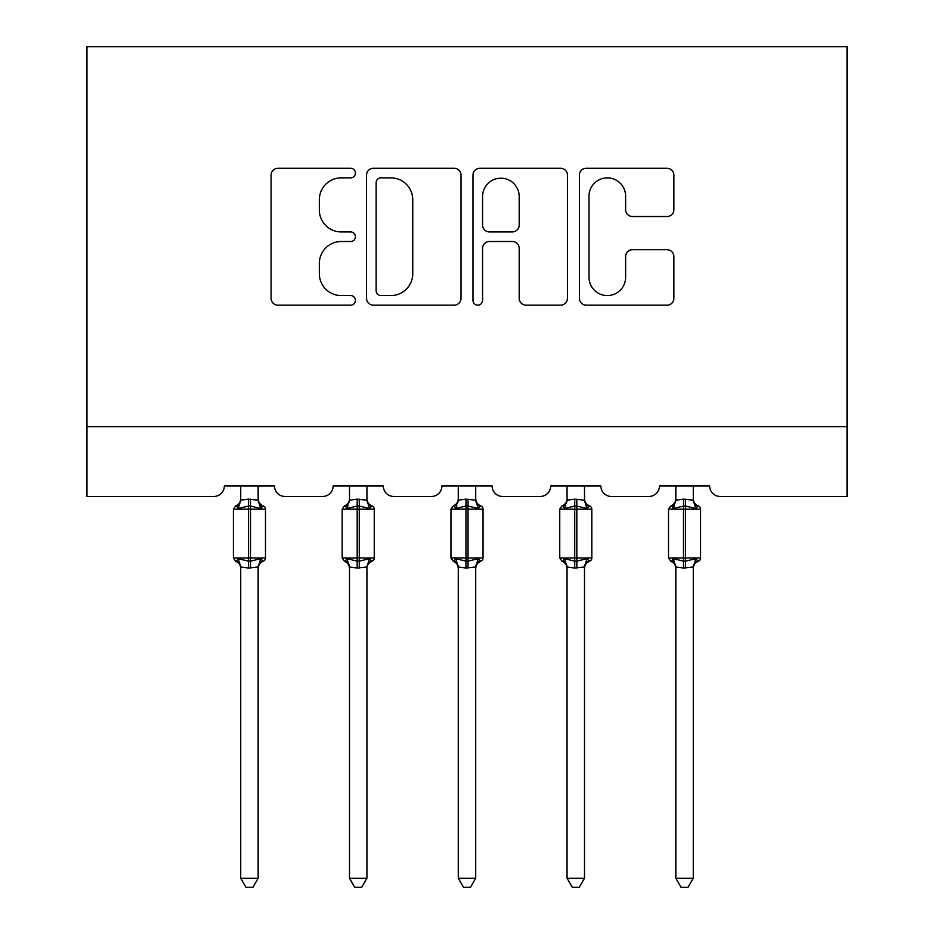 <?xml version="1.0" encoding="UTF-8"?>
<svg xmlns="http://www.w3.org/2000/svg" width="934" height="934" viewBox="0 0 934 934"><rect width="100%" height="100%" fill="white"/><g stroke="black" fill="none" stroke-linecap="round" stroke-linejoin="round"><path stroke-width="1.4" d="M355.434 173.059A4.787 4.787 0 0 0 350.647 168.272L277.923 168.272A6.842 6.842 0 0 0 271.082 175.113L271.082 298.32A6.842 6.842 0 0 0 277.923 305.161L350.647 305.161A4.787 4.787 0 0 0 355.434 300.374A4.787 4.787 0 0 0 350.647 295.576L341.237 295.576A21.902 21.902 0 0 1 319.335 273.674L319.335 263.411A21.902 21.902 0 0 1 341.237 241.509L350.647 241.509A4.787 4.787 0 0 0 355.434 236.711A4.787 4.787 0 0 0 350.647 231.924L341.237 231.924A21.902 21.902 0 0 1 319.335 210.022L319.335 199.759A21.902 21.902 0 0 1 341.237 177.857L350.647 177.857A4.787 4.787 0 0 0 355.434 173.059M667.028 216.525A6.842 6.842 0 0 0 673.881 209.683L673.881 175.113A6.842 6.842 0 0 0 667.028 168.272L586.26 168.272A6.842 6.842 0 0 0 579.419 175.113L579.419 298.32A6.842 6.842 0 0 0 586.26 305.161L667.028 305.161A6.842 6.842 0 0 0 673.881 298.32L673.881 256.57A6.842 6.842 0 0 0 667.028 249.717L632.47 249.717A6.842 6.842 0 0 0 625.617 256.57L625.617 277.27A18.306 18.306 0 0 1 607.31 295.576A18.306 18.306 0 0 1 589.004 277.27L589.004 196.163A18.306 18.306 0 0 1 607.31 177.857A18.306 18.306 0 0 1 625.617 196.163L625.617 209.683A6.842 6.842 0 0 0 632.47 216.525L667.028 216.525M847.033 426.733L847.033 46.7L86.967 46.7L86.967 496.456L213.874 496.456A10.461 10.461 0 0 0 224.335 486.007L274.549 486.007A10.461 10.461 0 0 0 284.998 496.456L322.662 496.456A10.461 10.461 0 0 0 333.123 486.007L383.325 486.007A10.461 10.461 0 0 0 393.786 496.456L431.438 496.456A10.461 10.461 0 0 0 441.899 486.007L492.101 486.007A10.461 10.461 0 0 0 502.562 496.456L540.214 496.456A10.461 10.461 0 0 0 550.675 486.007L600.877 486.007A10.461 10.461 0 0 0 611.338 496.456L649.002 496.456A10.461 10.461 0 0 0 659.451 486.007L709.665 486.007A10.461 10.461 0 0 0 720.126 496.456L847.033 496.456L847.033 426.733L86.967 426.733M461.011 175.113A6.842 6.842 0 0 0 454.169 168.272L373.402 168.272A6.842 6.842 0 0 0 366.56 175.113L366.56 298.32A6.842 6.842 0 0 0 373.402 305.161L454.169 305.161A6.842 6.842 0 0 0 461.011 298.32L461.011 175.113M479.831 168.272L560.598 168.272A6.842 6.842 0 0 1 567.44 175.113L567.44 298.32A6.842 6.842 0 0 1 560.598 305.161L526.029 305.161A6.842 6.842 0 0 1 519.187 298.32L519.187 248.351A6.842 6.842 0 0 0 512.346 241.509L489.416 241.509A6.842 6.842 0 0 0 482.574 248.351L482.574 300.374A4.787 4.787 0 0 1 477.776 305.161A4.787 4.787 0 0 1 472.989 300.374L472.989 175.113A6.842 6.842 0 0 1 479.831 168.272M380.932 177.857A4.787 4.787 0 0 0 376.133 182.644L376.133 290.789A4.787 4.787 0 0 0 380.932 295.576L390.856 295.576A21.902 21.902 0 0 0 412.758 273.674L412.758 199.759A21.902 21.902 0 0 0 390.856 177.857L380.932 177.857M519.187 196.502A18.306 18.306 0 0 0 500.881 178.196A18.306 18.306 0 0 0 482.574 196.502L482.574 225.082A6.842 6.842 0 0 0 489.416 231.924L512.346 231.924A6.842 6.842 0 0 0 519.187 225.082L519.187 196.502M240.727 567.358L240.727 567.358A7.67 7.309 180 0 0 236.699 560.925L238.193 558.684L248.397 561.136L248.397 557.995L250.487 557.995L250.487 506.053L260.691 508.505L263.19 505.913A3.491 3.491 0 0 1 265.478 509.182L233.407 509.182L233.407 557.995L248.397 557.995L248.397 506.053L238.193 508.505L236.699 506.263A7.67 7.309 0 0 0 240.727 499.83M258.158 878.24L252.927 887.3L245.957 887.3L240.727 878.24L258.158 878.24L258.158 566.996L248.397 568.035L248.397 561.136L250.487 561.136L250.487 557.995L265.478 557.995A3.491 3.491 0 0 1 263.19 561.276C260.026 562.63 258.344 565.035 258.158 568.479M240.727 878.24L240.727 567.312L238.193 558.684M248.397 568.035L240.715 566.996M250.487 568.035L250.487 561.136L260.691 558.684L258.158 567.312M240.727 486.007L240.715 500.18L248.397 499.153L258.158 500.18L258.158 486.007M258.158 499.83L258.158 499.83A7.67 7.309 0 0 0 262.185 506.263M260.691 558.684L263.19 561.276M238.193 508.505L239.221 505.527M260.691 508.505L258.158 500.18M349.503 567.358L349.503 567.358A7.67 7.309 180 0 0 345.475 560.925L346.969 558.684L357.173 561.136L357.173 557.995L359.263 557.995L359.263 506.053L369.467 508.505L371.966 505.913A3.491 3.491 0 0 1 374.254 509.182L342.183 509.182L342.183 557.995L357.173 557.995L357.173 506.053L346.969 508.505L345.475 506.263A7.67 7.309 0 0 0 349.503 499.83M366.934 878.24L361.703 887.3L354.733 887.3L349.503 878.24L366.934 878.24L366.945 566.996L357.173 568.035L357.173 561.136L359.263 561.136L359.263 557.995L374.254 557.995A3.491 3.491 0 0 1 371.966 561.276C368.802 562.63 367.12 565.035 366.934 568.479M349.503 878.24L349.503 566.996L346.969 558.684M357.173 568.035L349.503 566.996M349.503 486.007L349.503 500.18L357.173 499.153L366.945 500.18L366.934 486.007M366.934 499.83L366.934 499.83A7.67 7.309 0 0 0 370.961 506.263M359.263 568.035L359.263 561.136L369.467 558.684L371.966 561.276M346.969 508.505L347.997 505.527M369.467 508.505L366.945 500.18M366.945 566.996L369.467 558.684M458.279 567.358L458.279 567.358A7.67 7.309 180 0 0 454.251 560.925L455.757 558.684L465.949 561.136L465.949 557.995L468.051 557.995L468.051 506.053L478.243 508.505L480.753 505.913A3.491 3.491 0 0 1 483.041 509.182L450.959 509.182L450.959 557.995L465.949 557.995L465.949 506.053L455.757 508.505L454.251 506.263A7.67 7.309 0 0 0 458.279 499.83M475.721 878.24L470.479 887.3L463.521 887.3L458.279 878.24L475.721 878.24L475.721 566.996L465.949 568.035L465.949 561.136L468.051 561.136L468.051 557.995L483.041 557.995A3.491 3.491 0 0 1 480.753 561.276C477.578 562.63 475.896 565.035 475.721 568.479M458.279 878.24L458.279 566.996L455.757 558.684M465.949 568.035L458.279 566.996M458.279 486.007L458.279 500.18L465.949 499.153L475.721 500.18L475.721 486.007M475.721 499.83L475.721 499.83A7.67 7.309 0 0 0 479.749 506.263M468.051 568.035L468.051 561.136L478.243 558.684L480.753 561.276M455.757 508.505L456.784 505.527M478.243 508.505L475.721 500.18M475.721 566.996L478.243 558.684M567.066 567.358L567.066 567.358A7.67 7.309 180 0 0 563.039 560.925L564.533 558.684L574.737 561.136L574.737 557.995L576.827 557.995L576.827 506.053L587.031 508.505L589.529 505.913A3.491 3.491 0 0 1 591.817 509.182L559.746 509.182L559.746 557.995L574.737 557.995L574.737 506.053L564.533 508.505L563.039 506.263A7.67 7.309 0 0 0 567.066 499.83M584.497 878.24L579.267 887.3L572.297 887.3L567.066 878.24L584.497 878.24L584.497 566.996L574.737 568.035L574.737 561.136L576.827 561.136L576.827 557.995L591.817 557.995A3.491 3.491 0 0 1 589.529 561.276C586.354 562.63 584.684 565.035 584.497 568.479M567.066 878.24L567.066 567.312L564.533 558.684M574.737 568.035L567.055 566.996M567.066 486.007L567.055 500.18L574.737 499.153L584.497 500.18L584.497 486.007M584.497 499.83L584.497 499.83A7.67 7.309 0 0 0 588.525 506.263M576.827 568.035L576.827 561.136L587.031 558.684L589.529 561.276M564.533 508.505L565.56 505.527M587.031 508.505L584.497 500.18M584.497 566.996L587.031 558.684M675.842 567.358L675.842 567.358A7.67 7.309 180 0 0 671.815 560.925L673.309 558.684L683.513 561.136L683.513 557.995L685.603 557.995L685.603 506.053L695.807 508.505L698.305 505.913A3.491 3.491 0 0 1 700.593 509.182L668.522 509.182L668.522 557.995L683.513 557.995L683.513 506.053L673.309 508.505L671.815 506.263A7.67 7.309 0 0 0 675.842 499.83M693.273 878.24L688.043 887.3L681.073 887.3L675.842 878.24L693.273 878.24L693.285 566.996L683.513 568.035L683.513 561.136L685.603 561.136L685.603 557.995L700.593 557.995A3.491 3.491 0 0 1 698.305 561.276C695.141 562.63 693.46 565.035 693.273 568.479M675.842 878.24L675.842 566.996L673.309 558.684M683.513 568.035L675.842 566.996M675.842 486.007L675.842 500.18L683.513 499.153L693.285 500.18L693.273 486.007M693.273 499.83L693.273 499.83A7.67 7.309 0 0 0 697.301 506.263M685.603 568.035L685.603 561.136L695.807 558.684L698.305 561.276M673.309 508.505L674.336 505.527M695.807 508.505L693.285 500.18M693.285 566.996L695.807 558.684M250.487 499.153L250.487 506.053L248.397 506.053L248.397 499.153M258.158 567.358A7.67 7.309 180 0 1 262.185 560.925M359.263 499.153L359.263 506.053L357.173 506.053L357.173 499.153M366.934 567.358A7.67 7.309 180 0 1 370.961 560.925M468.051 499.153L468.051 506.053L465.949 506.053L465.949 499.153M475.721 567.358A7.67 7.309 180 0 1 479.749 560.925M576.827 499.153L576.827 506.053L574.737 506.053L574.737 499.153M584.497 567.358A7.67 7.309 180 0 1 588.525 560.925M685.603 499.153L685.603 506.053L683.513 506.053L683.513 499.153M693.273 567.358A7.67 7.309 180 0 1 697.301 560.925M265.478 557.995L265.478 509.182M240.727 568.479C240.54 565.035 238.859 562.63 235.695 561.276L233.407 557.995M240.727 498.709C240.54 502.153 238.859 504.558 235.695 505.913L233.407 509.182M263.19 505.913C260.026 504.558 258.344 502.153 258.158 498.709M374.254 557.995L374.254 509.182M349.503 568.479C349.316 565.035 347.646 562.63 344.471 561.276L342.183 557.995M349.503 498.709C349.316 502.153 347.646 504.558 344.471 505.913L342.183 509.182M371.966 505.913C368.802 504.558 367.12 502.153 366.934 498.709M483.041 557.995L483.041 509.182M458.279 568.479C458.104 565.035 456.422 562.63 453.247 561.276L450.959 557.995M458.279 498.709C458.104 502.153 456.422 504.558 453.247 505.913L450.959 509.182M480.753 505.913C477.578 504.558 475.896 502.153 475.721 498.709M591.817 557.995L591.817 509.182M567.066 568.479C566.88 565.035 565.198 562.63 562.034 561.276L559.746 557.995M567.066 498.709C566.88 502.153 565.198 504.558 562.034 505.913L559.746 509.182M589.529 505.913C586.354 504.558 584.684 502.153 584.497 498.709M700.593 557.995L700.593 509.182M675.842 568.479C675.656 565.035 673.974 562.63 670.81 561.276L668.522 557.995M675.842 498.709C675.656 502.153 673.974 504.558 670.81 505.913L668.522 509.182M698.305 505.913C695.141 504.558 693.46 502.153 693.273 498.709"/></g></svg>
